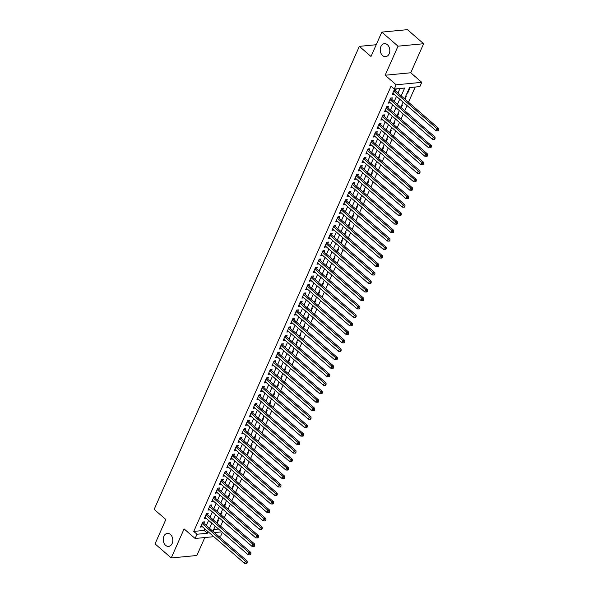 <?xml version="1.0" encoding="UTF-8"?>
<svg xmlns="http://www.w3.org/2000/svg" width="593" height="593" viewBox="0 0 593 593"><rect width="100%" height="100%" fill="white"/><g stroke="black" fill="none" stroke-linecap="round" stroke-linejoin="round"><path stroke-width="0.89" d="M170.421 534.463A6.53 4.774 84.5 0 1 172.719 541.55A6.53 4.774 84.5 0 1 168.642 546.39A6.53 4.774 84.5 0 1 165.61 545.315A6.53 4.774 84.5 0 1 163.32 538.229A6.53 4.774 84.5 0 1 167.389 533.389A6.53 4.774 84.5 0 1 170.421 534.463M387.437 44.749A6.53 4.774 84.5 0 1 389.727 51.836A6.53 4.774 84.5 0 1 385.658 56.669A6.53 4.774 84.5 0 1 382.626 55.601A6.53 4.774 84.5 0 1 380.328 48.515A6.53 4.774 84.5 0 1 384.405 43.674A6.53 4.774 84.5 0 1 387.437 44.749M222.36 532.351L220.737 536.013L218.602 536.22M376.221 44.734L359.351 46.358L154.173 509.365L165.84 519.498L155.032 543.877L171.229 557.954L196.854 555.493L204.8 537.547M359.351 46.358L371.01 56.491L381.818 32.111L407.435 29.65L423.632 43.726L398.014 46.187L385.146 75.229L396.154 84.799L421.779 82.338L419.896 86.578L409.511 87.579L404.545 98.786M385.146 75.229L410.764 72.769L423.632 43.726M410.764 72.769L421.779 82.338M220.596 526.206L222.879 521.054M224.354 517.726L226.637 512.574M228.112 509.246L230.395 504.094M231.87 500.766L234.153 495.615M235.629 492.286L237.912 487.135M239.387 483.806L241.67 478.655M243.145 475.327L245.428 470.175M246.903 466.847L249.186 461.695M250.654 458.367L252.944 453.215M254.412 449.887L256.702 444.735M258.17 441.407L260.453 436.255M261.928 432.927L264.211 427.775M265.686 424.447L267.969 419.295M269.444 415.967L271.727 410.816M273.203 407.487L275.486 402.336M276.961 399.007L279.244 393.856M280.719 390.528L283.002 385.376M284.477 382.048L286.76 376.896M288.235 373.568L290.518 368.416M291.993 365.088L294.276 359.936M295.751 356.608L298.034 351.456M299.509 348.128L301.793 342.976M303.268 339.648L305.551 334.496M307.026 331.168L309.309 326.017M310.784 322.688L313.067 317.537M314.542 314.208L316.825 309.057M318.3 305.729L320.583 300.577M322.058 297.249L324.341 292.097M325.816 288.769L328.099 283.617M329.575 280.289L331.858 275.137M333.325 271.809L335.616 266.657M337.083 263.329L339.374 258.177M340.842 254.849L343.125 249.697M344.6 246.369L346.883 241.218M348.358 237.889L350.641 232.738M352.116 229.409L354.399 224.258M355.874 220.93L358.157 215.778M359.632 212.45L361.915 207.298M363.39 203.97L365.673 198.818M367.149 195.49L369.432 190.338M370.907 187.01L373.19 181.858M374.665 178.53L376.948 173.378M378.423 170.05L380.706 164.898M382.181 161.57L384.464 156.419M385.939 153.09L388.222 147.939M389.697 144.61L391.98 139.459M393.455 136.131L395.739 130.979M397.214 127.651L399.497 122.499M400.972 119.171L403.255 114.019M404.73 110.691L407.013 105.539M408.488 102.211L415.211 87.03M381.818 32.111L398.014 46.187M203.792 523.352L204.452 521.87L202.717 522.04L200.464 527.125L202.317 526.68M207.55 514.872L208.21 513.39L206.475 513.56L204.222 518.645L206.075 518.2M211.308 506.392L211.968 504.91L210.233 505.08L207.98 510.165L209.833 509.721M215.066 497.912L215.726 496.43L213.991 496.6L211.738 501.685L213.591 501.241M218.824 489.433L219.484 487.95L217.75 488.121L215.496 493.206L217.349 492.761M222.583 480.953L223.242 479.47L221.508 479.641L219.254 484.726L221.107 484.281M226.341 472.473L227 470.99L225.266 471.161L223.012 476.246L224.866 475.801M230.099 463.993L230.759 462.51L229.024 462.681L226.771 467.766L228.624 467.321M233.857 455.513L234.517 454.03L232.782 454.201L230.529 459.286L232.382 458.841M237.615 447.033L238.275 445.551L236.54 445.721L234.287 450.806L236.14 450.361M241.373 438.553L242.026 437.071L240.298 437.234L238.045 442.326L239.898 441.881M245.131 430.073L245.784 428.591L244.057 428.754L241.803 433.846L243.656 433.401M248.89 421.593L249.542 420.111L247.815 420.274L245.561 425.366L247.414 424.922M252.648 413.113L253.3 411.631L251.573 411.794L249.319 416.886L251.173 416.442M256.406 404.634L257.058 403.151L255.331 403.314L253.078 408.407L254.931 407.962M260.164 396.154L260.816 394.671L259.089 394.834L256.836 399.927L258.689 399.482M263.915 387.674L264.574 386.191L262.847 386.354L260.586 391.447L262.447 391.002M267.673 379.194L268.332 377.711L266.605 377.874L264.345 382.967L266.205 382.522M271.431 370.714L272.091 369.231L270.364 369.395L268.103 374.487L269.963 374.042M275.189 362.234L275.849 360.752L274.122 360.915L271.861 366.007L273.714 365.562M278.947 353.754L279.607 352.272L277.872 352.435L275.619 357.527L277.472 357.082M282.705 345.274L283.365 343.792L281.631 343.955L279.377 349.047L281.23 348.602M286.463 336.794L287.123 335.312L285.389 335.475L283.135 340.567L284.988 340.123M290.222 328.314L290.881 326.832L289.147 326.995L286.893 332.087L288.747 331.643M293.98 319.835L294.639 318.352L292.905 318.515L290.652 323.608L292.505 323.163M297.738 311.355L298.398 309.872L296.663 310.035L294.41 315.128L296.263 314.683M301.496 302.875L302.156 301.392L300.421 301.555L298.168 306.648L300.021 306.203M305.254 294.395L305.914 292.912L304.179 293.075L301.926 298.168L303.779 297.723M309.012 285.915L309.672 284.432L307.937 284.596L305.684 289.688L307.537 289.243M312.77 277.435L313.43 275.953L311.696 276.116L309.442 281.208L311.295 280.763M316.529 268.955L317.188 267.473L315.454 267.636L313.2 272.728L315.053 272.283M320.287 260.475L320.946 258.993L319.212 259.156L316.959 264.248L318.812 263.803M324.045 251.995L324.697 250.513L322.97 250.676L320.717 255.768L322.57 255.324M327.803 243.515L328.455 242.033L326.728 242.196L324.475 247.288L326.328 246.844M331.561 235.036L332.213 233.553L330.486 233.716L328.233 238.809L330.086 238.364M335.319 226.556L335.972 225.073L334.244 225.236L331.991 230.329L333.844 229.884M339.077 218.076L339.73 216.593L338.003 216.756L335.749 221.849L337.602 221.404M342.836 209.596L343.488 208.113L341.761 208.276L339.507 213.369L341.36 212.924M346.586 201.116L347.246 199.633L345.519 199.797L343.258 204.889L345.119 204.444M350.344 192.636L351.004 191.154L349.277 191.317L347.016 196.409L348.877 195.964M354.103 184.156L354.762 182.674L353.035 182.837L350.774 187.929L352.635 187.484M357.861 175.676L358.52 174.194L356.786 174.357L354.532 179.449L356.386 179.004M361.619 167.196L362.279 165.714L360.544 165.877L358.291 170.969L360.144 170.525M365.377 158.716L366.037 157.234L364.302 157.397L362.049 162.489L363.902 162.045M369.135 150.237L369.795 148.754L368.06 148.917L365.807 154.01L367.66 153.565M372.893 141.757L373.553 140.274L371.818 140.437L369.565 145.53L371.418 145.085M376.651 133.277L377.311 131.794L375.577 131.957L373.323 137.05L375.176 136.605M380.41 124.797L381.069 123.314L379.335 123.477L377.081 128.57L378.934 128.125M384.168 116.317L384.827 114.834L383.093 114.998L380.839 120.09L382.693 119.645M387.926 107.837L388.585 106.355L386.851 106.518L384.598 111.61L386.451 111.165M391.684 99.357L392.344 97.875L390.609 98.038L388.356 103.13L390.209 102.685M407.221 92.745L407.695 93.153L409.948 88.06L409.266 88.127M405.012 99.194L406.19 96.54L405.508 96.607M401.253 107.674L402.432 105.02L401.75 105.087M397.495 116.154L398.674 113.5L397.992 113.567M393.745 124.634L394.916 121.98L394.234 122.047M389.986 133.114L391.158 130.46L390.476 130.527M386.228 141.594L387.399 138.94L386.718 139.007M382.47 150.073L383.641 147.42L382.967 147.487M378.712 158.553L379.883 155.9L379.209 155.966M374.954 167.033L376.125 164.38L375.451 164.446M371.196 175.513L372.367 172.859L371.692 172.926M367.438 183.993L368.609 181.339L367.934 181.406M363.679 192.473L364.858 189.819L364.176 189.886M359.921 200.953L361.1 198.299L360.418 198.366M356.163 209.433L357.342 206.779L356.66 206.846M352.405 217.913L353.584 215.259L352.902 215.326M348.647 226.393L349.826 223.739L349.144 223.806M344.889 234.872L346.067 232.219L345.385 232.286M341.131 243.352L342.309 240.699L341.627 240.765M337.373 251.832L338.551 249.179L337.869 249.245M333.614 260.312L334.793 257.659L334.111 257.725M329.856 268.792L331.035 266.138L330.353 266.205M326.098 277.272L327.277 274.618L326.595 274.685M322.34 285.752L323.519 283.098L322.837 283.165M318.582 294.232L319.76 291.578L319.078 291.645M314.824 302.712L316.002 300.058L315.32 300.125M311.073 311.192L312.244 308.538L311.562 308.605M307.315 319.671L308.486 317.018L307.804 317.085M303.557 328.151L304.728 325.498L304.046 325.564M299.799 336.631L300.97 333.978L300.295 334.044M296.04 345.111L297.212 342.457L296.537 342.524M292.282 353.591L293.453 350.937L292.779 351.004M288.524 362.071L289.695 359.417L289.021 359.484M284.766 370.551L285.937 367.897L285.263 367.964M281.008 379.031L282.186 376.377L281.505 376.444M277.25 387.511L278.428 384.857L277.746 384.924M273.492 395.991L274.67 393.337L273.988 393.404M269.733 404.47L270.912 401.817L270.23 401.884M265.975 412.95L267.154 410.297L266.472 410.363M262.217 421.438L263.396 418.777L262.714 418.843M258.459 429.918L259.638 427.264L258.956 427.323M254.701 438.397L255.879 435.744L255.198 435.803M250.943 446.877L252.121 444.224L251.439 444.283M247.185 455.357L248.363 452.704L247.681 452.763M243.426 463.837L244.605 461.184L243.923 461.243M239.668 472.317L240.847 469.663L240.165 469.723M235.91 480.797L237.089 478.143L236.407 478.203M232.152 489.277L233.331 486.623L232.649 486.683M228.401 497.757L229.573 495.103L228.891 495.162M224.643 506.237L225.814 503.583L225.132 503.642M220.885 514.717L222.056 512.063L221.374 512.122M213.673 529.512L218.55 529.038M407.013 93.212L407.695 93.153M217.624 520.602L218.298 520.543L217.127 523.196M401.194 95.873L404.663 88.046L394.278 89.039L391.039 86.23L193.755 531.424L204.14 530.424L204.83 528.867M206.305 525.539L208.588 520.387M210.063 517.059L212.346 511.907M213.821 508.579L216.104 503.427M217.579 500.099L219.862 494.947M221.337 491.619L223.62 486.468M225.095 483.139L227.378 477.988M228.854 474.659L231.137 469.508M232.612 466.18L234.895 461.028M236.37 457.7L238.653 452.548M240.128 449.22L242.411 444.068M243.886 440.74L246.169 435.588M247.644 432.26L249.927 427.108M251.402 423.78L253.685 418.628M255.16 415.3L257.444 410.148M258.919 406.82L261.202 401.669M262.677 398.34L264.96 393.189M266.435 389.86L268.718 384.709M270.186 381.381L272.476 376.229M273.944 372.901L276.234 367.749M277.702 364.421L279.985 359.269M281.46 355.941L283.743 350.789M285.218 347.461L287.501 342.309M288.976 338.981L291.259 333.822M292.734 330.501L295.017 325.342M296.493 322.021L298.776 316.862M300.251 313.541L302.534 308.382M304.009 305.061L306.292 299.902M307.767 296.582L310.05 291.422M311.525 288.102L313.808 282.943M315.283 279.622L317.566 274.463M319.041 271.142L321.324 265.983M322.8 262.662L325.083 257.503M326.558 254.182L328.841 249.023M330.316 245.702L332.599 240.543M334.074 237.222L336.357 232.063M337.832 228.742L340.115 223.583M341.59 220.262L343.873 215.103M345.348 211.783L347.631 206.623M349.099 203.303L351.39 198.144M352.857 194.823L355.148 189.664M356.615 186.343L358.906 181.184M360.374 177.863L362.657 172.704M364.132 169.383L366.415 164.224M367.89 160.903L370.173 155.744M371.648 152.423L373.931 147.264M375.406 143.943L377.689 138.784M379.164 135.463L381.447 130.304M382.922 126.984L385.205 121.824M386.68 118.504L388.964 113.345M390.439 110.024L392.722 104.865M394.197 101.544L396.48 96.385M397.955 93.064L399.978 88.49M395.442 90.877L396.102 89.395L394.367 89.558L392.114 94.65L393.967 94.205M213.828 536.68L195.112 538.481L184.097 528.904L171.229 557.954M195.112 538.481L196.995 534.241L207.38 533.24L208.069 531.676M193.755 531.424L196.995 534.241M394.278 89.039L396.154 84.799M214.392 532.566L221.789 531.854M403.07 102.115L400.786 107.266M399.311 110.594L397.028 115.746M395.553 119.074L393.27 124.226M391.795 127.554L389.512 132.706M388.037 136.034L385.754 141.186M384.279 144.514L381.996 149.666M380.521 152.994L378.238 158.146M376.763 161.474L374.479 166.626M373.004 169.954L370.721 175.105M369.246 178.434L366.963 183.585M365.496 186.914L363.205 192.065M361.737 195.394L359.447 200.545M357.979 203.873L355.696 209.025M354.221 212.353L351.938 217.505M350.463 220.833L348.18 225.985M346.705 229.313L344.422 234.465M342.947 237.793L340.664 242.945M339.189 246.273L336.906 251.425M335.43 254.753L333.147 259.904M331.672 263.233L329.389 268.384M327.914 271.713L325.631 276.864M324.156 280.192L321.873 285.344M320.398 288.672L318.115 293.824M316.64 297.152L314.357 302.304M312.882 305.632L310.599 310.784M309.123 314.112L306.84 319.264M305.365 322.592L303.082 327.744M301.607 331.072L299.324 336.224M297.849 339.552L295.566 344.703M294.091 348.032L291.808 353.183M290.333 356.512L288.05 361.663M286.582 364.991L284.292 370.143M282.824 373.471L280.533 378.623M279.066 381.951L276.775 387.103M275.308 390.431L273.025 395.583M271.55 398.911L269.266 404.063M267.791 407.391L265.508 412.543M264.033 415.871L261.75 421.023M260.275 424.351L257.992 429.502M256.517 432.831L254.234 437.982M252.759 441.311L250.476 446.462M249.001 449.79L246.718 454.942M245.243 458.27L242.96 463.422M241.484 466.75L239.201 471.902M237.726 475.23L235.443 480.382M233.968 483.71L231.685 488.862M230.21 492.19L227.927 497.342M226.452 500.67L224.169 505.822M222.694 509.15L220.411 514.301M218.936 517.63L216.653 522.781M215.177 526.11L212.894 531.261M209.544 528.356L211.827 523.196M213.302 519.876L215.585 514.717M217.06 511.396L219.343 506.237M220.818 502.916L223.101 497.757M224.577 494.436L226.86 489.277M228.335 485.956L230.618 480.797M232.093 477.476L234.376 472.317M235.851 468.996L238.134 463.837M239.609 460.516L241.892 455.357M243.367 452.036L245.65 446.877M247.125 443.557L249.408 438.397M250.883 435.077L253.167 429.918M254.642 426.597L256.925 421.438M258.4 418.117L260.683 412.958M262.158 409.637L264.441 404.478M265.916 401.157L268.199 395.998M269.674 392.677L271.957 387.518M273.425 384.197L275.715 379.038M277.183 375.717L279.473 370.558M280.941 367.237L283.224 362.078M284.699 358.758L286.982 353.598M288.457 350.278L290.74 345.119M292.216 341.798L294.499 336.639M295.974 333.318L298.257 328.159M299.732 324.838L302.015 319.679M303.49 316.358L305.773 311.199M307.248 307.871L309.531 302.719M311.006 299.391L313.289 294.239M314.764 290.911L317.047 285.759M318.523 282.431L320.806 277.279M322.281 273.951L324.564 268.799M326.039 265.471L328.322 260.32M329.797 256.991L332.08 251.84M333.555 248.511L335.838 243.36M337.313 240.032L339.596 234.88M341.071 231.552L343.354 226.4M344.829 223.072L347.113 217.92M348.588 214.592L350.871 209.44M352.346 206.112L354.629 200.96M356.096 197.632L358.387 192.48M359.855 189.152L362.145 184M363.613 180.672L365.896 175.521M367.371 172.192L369.654 167.041M371.129 163.712L373.412 158.561M374.887 155.233L377.17 150.081M378.645 146.753L380.928 141.601M382.403 138.273L384.687 133.121M386.162 129.793L388.445 124.641M389.92 121.313L392.203 116.161M393.678 112.833L395.961 107.681M397.436 104.353L399.719 99.201M204.14 530.424L207.38 533.24M392.648 93.442L393.841 94.48M388.889 101.922L390.083 102.96M385.131 110.402L386.332 111.44M381.373 118.882L382.574 119.919M377.615 127.362L378.816 128.399M373.857 135.841L375.058 136.879M370.099 144.321L371.3 145.359M366.341 152.801L367.541 153.839M362.582 161.281L363.783 162.319M358.824 169.761L360.025 170.799M355.066 178.241L356.267 179.279M351.308 186.721L352.509 187.759M347.557 195.201L348.751 196.239M343.799 203.681L344.993 204.718M340.041 212.161L341.234 213.198M336.283 220.64L337.476 221.678M332.525 229.12L333.718 230.158M328.767 237.6L329.96 238.638M325.008 246.08L326.202 247.118M321.25 254.56L322.444 255.598M317.492 263.04L318.686 264.078M313.734 271.52L314.927 272.558M309.976 280L311.169 281.038M306.218 288.48L307.411 289.517M302.46 296.96L303.66 297.997M298.702 305.439L299.902 306.477M294.943 313.919L296.144 314.957M291.185 322.399L292.386 323.437M287.427 330.879L288.628 331.917M283.669 339.359L284.87 340.397M279.911 347.839L281.112 348.877M276.153 356.319L277.354 357.357M272.395 364.799L273.595 365.837M268.636 373.279L269.837 374.316M264.886 381.759L266.079 382.796M261.128 390.238L262.321 391.276M257.369 398.718L258.563 399.756M253.611 407.198L254.805 408.236M249.853 415.678L251.047 416.716M246.095 424.158L247.288 425.196M242.337 432.638L243.53 433.676M238.579 441.118L239.772 442.156M234.821 449.598L236.014 450.636M231.062 458.078L232.256 459.115M227.304 466.558L228.498 467.595M223.546 475.037L224.74 476.075M219.788 483.517L220.989 484.555M216.03 491.997L217.231 493.035M212.272 500.477L213.473 501.522M208.514 508.957L209.714 510.002M204.755 517.437L205.956 518.482M200.997 525.917L202.198 526.962M393.708 91.04L437.056 128.703L436.114 130.823L392.774 93.16M394.382 89.558L394.708 90.158A1.023 0.749 -95.5 0 0 394.923 90.425L438.783 128.54L437.056 128.703L438.131 130.023L437.76 130.875L438.449 130.808L438.827 129.956L438.131 130.023M438.827 129.956L438.783 128.54M436.114 130.823L437.76 130.875M389.949 99.52L433.298 137.183L432.356 139.303L389.015 101.64M390.624 98.038L390.95 98.638A1.023 0.749 -95.5 0 0 391.165 98.905L435.025 137.02L433.298 137.183L434.373 138.503L434.002 139.355L434.691 139.288L435.069 138.436L434.373 138.503M435.069 138.436L435.025 137.02M432.356 139.303L434.002 139.355M386.191 108L429.54 145.663L428.598 147.783L385.257 110.12M386.866 106.518L387.192 107.118A1.023 0.749 -95.5 0 0 387.407 107.385L431.267 145.5L429.54 145.663L430.614 146.982L430.244 147.835L430.933 147.768L431.311 146.916L430.614 146.982M431.311 146.916L431.267 145.5M428.598 147.783L430.244 147.835M382.433 116.48L425.781 154.143L424.84 156.263L381.499 118.6M383.108 114.998L383.434 115.598A1.023 0.749 -95.5 0 0 383.649 115.865L427.509 153.98L425.781 154.143L426.856 155.462L426.486 156.315L427.175 156.248L427.553 155.396L426.856 155.462M427.553 155.396L427.509 153.98M424.84 156.263L426.486 156.315M378.682 124.96L422.023 162.623L421.082 164.75L377.741 127.08M379.35 123.477L379.676 124.078A1.023 0.749 -95.5 0 0 379.891 124.345L423.75 162.46L422.023 162.623L423.098 163.942L422.727 164.795L423.417 164.728L423.795 163.876L423.098 163.942M423.795 163.876L423.75 162.46M421.082 164.75L422.727 164.795M374.924 133.44L418.265 171.11L417.324 173.23L373.983 135.56M375.591 131.957L375.918 132.558A1.023 0.749 -95.5 0 0 376.132 132.825L419.992 170.94L418.265 171.11L419.34 172.422L418.969 173.275L419.659 173.208L420.037 172.355L419.34 172.422M420.037 172.355L419.992 170.94M417.324 173.23L418.969 173.275M371.166 141.92L414.507 179.59L413.566 181.71L370.225 144.04M371.833 140.437L372.159 141.038A1.023 0.749 -95.5 0 0 372.374 141.304L416.234 179.42L414.507 179.59L415.589 180.902L415.211 181.754L415.901 181.688L416.279 180.835L415.589 180.902M416.279 180.835L416.234 179.42M413.566 181.71L415.211 181.754M367.408 150.4L410.749 188.07L409.807 190.19L366.467 152.52M368.075 148.917L368.401 149.518A1.023 0.749 -95.5 0 0 368.616 149.784L412.476 187.899L410.749 188.07L411.831 189.382L411.453 190.234L412.142 190.168L412.52 189.315L411.831 189.382M412.52 189.315L412.476 187.899M409.807 190.19L411.453 190.234M363.65 158.88L406.991 196.55L406.049 198.67L362.708 160.999M364.317 157.397L364.643 157.997A1.023 0.749 -95.5 0 0 364.858 158.264L408.718 196.379L406.991 196.55L408.073 197.862L407.695 198.714L408.384 198.648L408.762 197.795L408.073 197.862M408.762 197.795L408.718 196.379M406.049 198.67L407.695 198.714M359.892 167.359L403.233 205.03L402.291 207.15L358.95 169.479M360.559 165.877L360.885 166.477A1.023 0.749 -95.5 0 0 361.1 166.744L404.967 204.859L403.233 205.03L404.315 206.342L403.937 207.194L404.626 207.127L405.004 206.275L404.315 206.342M405.004 206.275L404.967 204.859M402.291 207.15L403.937 207.194M356.134 175.847L399.474 213.51L398.533 215.63L355.192 177.967M356.801 174.357L357.127 174.957A1.023 0.749 -95.5 0 0 357.342 175.224L401.209 213.339L399.474 213.51L400.557 214.822L400.179 215.674L400.868 215.607L401.246 214.755L400.557 214.822M401.246 214.755L401.209 213.339M398.533 215.63L400.179 215.674M352.375 184.327L395.716 221.99L394.775 224.11L351.434 186.447M353.043 182.837L353.369 183.437A1.023 0.749 -95.5 0 0 353.584 183.704L397.451 221.819L395.716 221.99L396.799 223.302L396.42 224.154L397.11 224.087L397.488 223.235L396.799 223.302M397.488 223.235L397.451 221.819M394.775 224.11L396.42 224.154M348.617 192.807L391.958 230.469L391.017 232.589L347.676 194.927M349.284 191.317L349.618 191.917A1.023 0.749 -95.5 0 0 349.833 192.184L393.693 230.299L391.958 230.469L393.04 231.781L392.662 232.634L393.359 232.567L393.73 231.715L393.04 231.781M393.73 231.715L393.693 230.299M391.017 232.589L392.662 232.634M344.859 201.286L388.2 238.949L387.259 241.069L343.918 203.406M345.526 199.797L345.86 200.397A1.023 0.749 -95.5 0 0 346.075 200.664L389.935 238.779L388.2 238.949L389.282 240.261L388.904 241.114L389.601 241.047L389.972 240.195L389.282 240.261M389.972 240.195L389.935 238.779M387.259 241.069L388.904 241.114M341.101 209.766L384.442 247.429L383.501 249.549L340.16 211.886M341.768 208.276L342.102 208.877A1.023 0.749 -95.5 0 0 342.317 209.144L386.176 247.259L384.442 247.429L385.524 248.741L385.146 249.594L385.843 249.527L386.213 248.675L385.524 248.741M386.213 248.675L386.176 247.259M383.501 249.549L385.146 249.594M337.343 218.246L380.684 255.909L379.75 258.029L336.401 220.366M338.01 216.756L338.344 217.357A1.023 0.749 -95.5 0 0 338.559 217.624L382.418 255.739L380.684 255.909L381.766 257.221L381.388 258.074L382.085 258.007L382.455 257.154L381.766 257.221M382.455 257.154L382.418 255.739M379.75 258.029L381.388 258.074M333.585 226.726L376.926 264.389L375.992 266.509L332.643 228.846M334.252 225.236L334.585 225.837A1.023 0.749 -95.5 0 0 334.8 226.103L378.66 264.219L376.926 264.389L378.008 265.701L377.63 266.553L378.327 266.487L378.697 265.634L378.008 265.701M378.697 265.634L378.66 264.219M375.992 266.509L377.63 266.553M329.827 235.206L373.167 272.869L372.234 274.989L328.885 237.326M330.501 233.716L330.827 234.317A1.023 0.749 -95.5 0 0 331.042 234.583L374.902 272.698L373.167 272.869L374.25 274.181L373.872 275.033L374.568 274.967L374.939 274.114L374.25 274.181M374.939 274.114L374.902 272.698M372.234 274.989L373.872 275.033M326.068 243.686L369.409 281.349L368.475 283.469L325.127 245.806M326.743 242.196L327.069 242.796A1.023 0.749 -95.5 0 0 327.284 243.063L371.144 281.178L369.409 281.349L370.492 282.661L370.114 283.513L370.81 283.447L371.181 282.594L370.492 282.661M371.181 282.594L371.144 281.178M368.475 283.469L370.114 283.513M322.31 252.166L365.651 289.829L364.717 291.949L321.369 254.286M322.985 250.676L323.311 251.276A1.023 0.749 -95.5 0 0 323.526 251.543L367.386 289.658L365.651 289.829L366.733 291.141L366.355 291.993L367.052 291.926L367.43 291.074L366.733 291.141M367.43 291.074L367.386 289.658M364.717 291.949L366.355 291.993M318.552 260.646L361.893 298.309L360.959 300.429L317.618 262.766M319.227 259.156L319.553 259.756A1.023 0.749 -95.5 0 0 319.768 260.023L363.628 298.138L361.893 298.309L362.975 299.621L362.597 300.473L363.294 300.406L363.672 299.554L362.975 299.621M363.672 299.554L363.628 298.138M360.959 300.429L362.597 300.473M314.794 269.126L358.142 306.789L357.201 308.909L313.86 271.246M315.469 267.636L315.795 268.236A1.023 0.749 -95.5 0 0 316.01 268.503L359.869 306.618L358.142 306.789L359.217 308.101L358.847 308.953L359.536 308.886L359.914 308.034L359.217 308.101M359.914 308.034L359.869 306.618M357.201 308.909L358.847 308.953M311.036 277.606L354.384 315.268L353.443 317.388L310.102 279.726M311.71 276.116L312.037 276.716A1.023 0.749 -95.5 0 0 312.252 276.983L356.111 315.098L354.384 315.268L355.459 316.58L355.088 317.433L355.778 317.366L356.156 316.514L355.459 316.58M356.156 316.514L356.111 315.098M353.443 317.388L355.088 317.433M307.278 286.085L350.626 323.748L349.685 325.868L306.344 288.205M307.952 284.596L308.278 285.196A1.023 0.749 -95.5 0 0 308.493 285.463L352.353 323.578L350.626 323.748L351.701 325.06L351.33 325.913L352.02 325.846L352.398 324.994L351.701 325.06M352.398 324.994L352.353 323.578M349.685 325.868L351.33 325.913M303.52 294.565L346.868 332.228L345.927 334.348L302.586 296.685M304.194 293.075L304.52 293.676A1.023 0.749 -95.5 0 0 304.735 293.943L348.595 332.058L346.868 332.228L347.943 333.54L347.572 334.393L348.261 334.326L348.64 333.474L347.943 333.54M348.64 333.474L348.595 332.058M345.927 334.348L347.572 334.393M299.761 303.045L343.11 340.708L342.168 342.828L298.828 305.165M300.436 301.555L300.762 302.156A1.023 0.749 -95.5 0 0 300.977 302.423L344.837 340.538L343.11 340.708L344.185 342.02L343.814 342.873L344.503 342.806L344.881 341.953L344.185 342.02M344.881 341.953L344.837 340.538M342.168 342.828L343.814 342.873M296.011 311.525L339.352 349.188L338.41 351.308L295.069 313.645M296.678 310.035L297.004 310.636A1.023 0.749 -95.5 0 0 297.219 310.902L341.079 349.018L339.352 349.188L340.426 350.5L340.056 351.352L340.745 351.286L341.123 350.433L340.426 350.5M341.123 350.433L341.079 349.018M338.41 351.308L340.056 351.352M292.253 320.005L335.594 357.668L334.652 359.788L291.311 322.125M292.92 318.515L293.246 319.116A1.023 0.749 -95.5 0 0 293.461 319.382L337.321 357.497L335.594 357.668L336.668 358.98L336.298 359.832L336.987 359.766L337.365 358.913L336.668 358.98M337.365 358.913L337.321 357.497M334.652 359.788L336.298 359.832M288.494 328.485L331.835 366.148L330.894 368.268L287.553 330.605M289.162 326.995L289.488 327.595A1.023 0.749 -95.5 0 0 289.703 327.862L333.562 365.977L331.835 366.148L332.918 367.46L332.54 368.312L333.229 368.246L333.607 367.393L332.918 367.46M333.607 367.393L333.562 365.977M330.894 368.268L332.54 368.312M284.736 336.965L328.077 374.628L327.136 376.748L283.795 339.085M285.403 335.475L285.73 336.075A1.023 0.749 -95.5 0 0 285.945 336.342L329.804 374.457L328.077 374.628L329.159 375.94L328.781 376.792L329.471 376.725L329.849 375.873L329.159 375.94M329.849 375.873L329.804 374.457M327.136 376.748L328.781 376.792M280.978 345.445L324.319 383.108L323.378 385.228L280.037 347.565M281.645 343.955L281.971 344.555A1.023 0.749 -95.5 0 0 282.186 344.822L326.054 382.937L324.319 383.108L325.401 384.42L325.023 385.272L325.713 385.205L326.091 384.353L325.401 384.42M326.091 384.353L326.054 382.937M323.378 385.228L325.023 385.272M277.22 353.925L320.561 391.588L319.62 393.708L276.279 356.045M277.887 352.435L278.213 353.035A1.023 0.749 -95.5 0 0 278.428 353.302L322.296 391.417L320.561 391.588L321.643 392.9L321.265 393.752L321.955 393.685L322.333 392.833L321.643 392.9M322.333 392.833L322.296 391.417M319.62 393.708L321.265 393.752M273.462 362.405L316.803 400.067L315.861 402.187L272.521 364.525M274.129 360.915L274.455 361.515A1.023 0.749 -95.5 0 0 274.67 361.782L318.537 399.897L316.803 400.067L317.885 401.379L317.507 402.232L318.196 402.165L318.574 401.32L317.885 401.379M318.574 401.32L318.537 399.897M315.861 402.187L317.507 402.232M269.704 370.884L313.045 408.547L312.103 410.667L268.762 373.004M270.371 369.395L270.704 369.995A1.023 0.749 -95.5 0 0 270.912 370.262L314.779 408.377L313.045 408.547L314.127 409.859L313.749 410.712L314.438 410.645L314.816 409.8L314.127 409.859M314.816 409.8L314.779 408.377M312.103 410.667L313.749 410.712M265.946 379.364L309.287 417.027L308.345 419.147L265.004 381.484M266.613 377.874L266.946 378.475A1.023 0.749 -95.5 0 0 267.161 378.742L311.021 416.857L309.287 417.027L310.369 418.339L309.991 419.192L310.688 419.125L311.058 418.28L310.369 418.339M311.058 418.28L311.021 416.857M308.345 419.147L309.991 419.192M262.188 387.844L305.528 425.507L304.587 427.627L261.246 389.964M262.855 386.354L263.188 386.955A1.023 0.749 -95.5 0 0 263.403 387.222L307.263 425.337L305.528 425.507L306.611 426.819L306.233 427.672L306.929 427.605L307.3 426.76L306.611 426.819M307.3 426.76L307.263 425.337M304.587 427.627L306.233 427.672M258.429 396.324L301.77 433.987L300.829 436.107L257.488 398.444M259.097 394.834L259.43 395.435A1.023 0.749 -95.5 0 0 259.645 395.701L303.505 433.817L301.77 433.987L302.853 435.306L302.474 436.151L303.171 436.085L303.542 435.24L302.853 435.306M303.542 435.24L303.505 433.817M300.829 436.107L302.474 436.151M254.671 404.804L298.012 442.467L297.078 444.587L253.73 406.924M255.338 403.314L255.672 403.915A1.023 0.749 -95.5 0 0 255.887 404.181L299.747 442.296L298.012 442.467L299.094 443.786L298.716 444.631L299.413 444.565L299.784 443.72L299.094 443.786M299.784 443.72L299.747 442.296M297.078 444.587L298.716 444.631M250.913 413.284L294.254 450.947L293.32 453.067L249.972 415.404M251.58 411.794L251.914 412.394A1.023 0.749 -95.5 0 0 252.129 412.661L295.989 450.776L294.254 450.947L295.336 452.266L294.958 453.111L295.655 453.045L296.026 452.2L295.336 452.266M296.026 452.2L295.989 450.776M293.32 453.067L294.958 453.111M247.155 421.764L290.496 459.427L289.562 461.547L246.214 423.884M247.83 420.274L248.156 420.874A1.023 0.749 -95.5 0 0 248.371 421.141L292.23 459.256L290.496 459.427L291.578 460.746L291.2 461.591L291.897 461.524L292.267 460.679L291.578 460.746M292.267 460.679L292.23 459.256M289.562 461.547L291.2 461.591M243.397 430.244L286.738 467.907L285.804 470.027L242.455 432.364M244.071 428.754L244.398 429.354A1.023 0.749 -95.5 0 0 244.612 429.621L288.472 467.736L286.738 467.907L287.82 469.226L287.442 470.071L288.139 470.004L288.517 469.159L287.82 469.226M288.517 469.159L288.472 467.736M285.804 470.027L287.442 470.071M239.639 438.724L282.98 476.387L282.046 478.507L238.697 440.844M240.313 437.234L240.639 437.834A1.023 0.749 -95.5 0 0 240.854 438.101L284.714 476.216L282.98 476.387L284.062 477.706L283.684 478.551L284.381 478.484L284.759 477.639L284.062 477.706M284.759 477.639L284.714 476.216M282.046 478.507L283.684 478.551M235.881 447.204L279.229 484.866L278.287 486.986L234.947 449.324M236.555 445.714L236.881 446.314A1.023 0.749 -95.5 0 0 237.096 446.588L280.956 484.696L279.229 484.866L280.304 486.186L279.926 487.031L280.622 486.964L281 486.119L280.304 486.186M281 486.119L280.956 484.696M278.287 486.986L279.926 487.031M232.122 455.683L275.471 493.346L274.529 495.466L231.188 457.803M232.797 454.194L233.123 454.794A1.023 0.749 -95.5 0 0 233.338 455.068L277.198 493.176L275.471 493.346L276.546 494.666L276.175 495.511L276.864 495.444L277.242 494.599L276.546 494.666M277.242 494.599L277.198 493.176M274.529 495.466L276.175 495.511M228.364 464.163L271.713 501.826L270.771 503.946L227.43 466.283M229.039 462.673L229.365 463.274A1.023 0.749 -95.5 0 0 229.58 463.548L273.44 501.656L271.713 501.826L272.787 503.146L272.417 503.991L273.106 503.924L273.484 503.079L272.787 503.146M273.484 503.079L273.44 501.656M270.771 503.946L272.417 503.991M224.606 472.643L267.954 510.306L267.013 512.426L223.672 474.763M225.281 471.153L225.607 471.754A1.023 0.749 -95.5 0 0 225.822 472.028L269.682 510.136L267.954 510.306L269.029 511.626L268.659 512.471L269.348 512.404L269.726 511.559L269.029 511.626M269.726 511.559L269.682 510.136M267.013 512.426L268.659 512.471M220.848 481.123L264.196 518.786L263.255 520.906L219.914 483.243M221.523 479.633L221.849 480.234A1.023 0.749 -95.5 0 0 222.064 480.508L265.923 518.616L264.196 518.786L265.271 520.105L264.901 520.95L265.59 520.884L265.968 520.039L265.271 520.105M265.968 520.039L265.923 518.616M263.255 520.906L264.901 520.95M217.09 489.603L260.438 527.266L259.497 529.386L216.156 491.723M217.764 488.113L218.091 488.714A1.023 0.749 -95.5 0 0 218.306 488.988L262.165 527.095L260.438 527.266L261.513 528.585L261.142 529.43L261.832 529.364L262.21 528.519L261.513 528.585M262.21 528.519L262.165 527.095M259.497 529.386L261.142 529.43M213.339 498.083L256.68 535.746L255.739 537.866L212.398 500.203M214.006 496.593L214.332 497.193A1.023 0.749 -95.5 0 0 214.547 497.468L258.407 535.575L256.68 535.746L257.755 537.065L257.384 537.91L258.074 537.844L258.452 536.999L257.755 537.065M258.452 536.999L258.407 535.575M255.739 537.866L257.384 537.91M209.581 506.563L252.922 544.226L251.981 546.346L208.64 508.683M210.248 505.073L210.574 505.673A1.023 0.749 -95.5 0 0 210.789 505.948L254.649 544.055L252.922 544.226L254.004 545.545L253.626 546.39L254.315 546.323L254.694 545.478L254.004 545.545M254.694 545.478L254.649 544.055M251.981 546.346L253.626 546.39M205.823 515.043L249.164 552.706L248.222 554.826L204.881 517.163M206.49 513.553L206.816 514.153A1.023 0.749 -95.5 0 0 207.031 514.428L250.891 552.535L249.164 552.706L250.246 554.025L249.868 554.87L250.557 554.803L250.935 553.958L250.246 554.025M250.935 553.958L250.891 552.535M248.222 554.826L249.868 554.87M202.065 523.523L245.406 561.186L244.464 563.306L201.123 525.643M202.732 522.033L203.058 522.633A1.023 0.749 -95.5 0 0 203.273 522.907L247.133 561.015L245.406 561.186L246.488 562.505L246.11 563.35L246.799 563.283L247.177 562.438L246.488 562.505M247.177 562.438L247.133 561.015M244.464 563.306L246.11 563.35M394.078 90.218L394.708 90.158M393.945 90.521L394.923 90.425M390.32 98.697L390.95 98.638M390.187 99.001L391.165 98.905M386.562 107.177L387.192 107.118M386.428 107.481L387.407 107.385M382.804 115.657L383.434 115.598M382.67 115.961L383.649 115.865M379.046 124.137L379.676 124.078M378.912 124.441L379.891 124.345M375.287 132.617L375.918 132.558M375.154 132.921L376.132 132.825M371.529 141.097L372.159 141.038M371.396 141.401L372.374 141.304M367.771 149.577L368.401 149.518M367.638 149.881L368.616 149.784M364.013 158.057L364.643 157.997M363.88 158.361L364.858 158.264M360.255 166.537L360.885 166.477M360.121 166.841L361.1 166.744M356.497 175.017L357.127 174.957M356.363 175.32L357.342 175.224M352.739 183.496L353.369 183.437M352.605 183.8L353.584 183.704M348.981 191.976L349.618 191.917M348.847 192.28L349.833 192.184M345.222 200.456L345.86 200.397M345.089 200.76L346.075 200.664M341.464 208.936L342.102 208.877M341.331 209.24L342.317 209.144M337.706 217.416L338.344 217.357M337.573 217.72L338.559 217.624M333.955 225.896L334.585 225.837M333.815 226.2L334.8 226.103M330.197 234.376L330.827 234.317M330.056 234.68L331.042 234.583M326.439 242.856L327.069 242.796M326.298 243.16L327.284 243.063M322.681 251.336L323.311 251.276M322.54 251.64L323.526 251.543M318.923 259.816L319.553 259.756M318.782 260.119L319.768 260.023M315.165 268.295L315.795 268.236M315.031 268.599L316.01 268.503M311.407 276.775L312.037 276.716M311.273 277.079L312.252 276.983M307.648 285.255L308.278 285.196M307.515 285.559L308.493 285.463M303.89 293.735L304.52 293.676M303.757 294.039L304.735 293.943M300.132 302.215L300.762 302.156M299.999 302.519L300.977 302.423M296.374 310.695L297.004 310.636M296.241 310.999L297.219 310.902M292.616 319.175L293.246 319.116M292.482 319.479L293.461 319.382M288.858 327.655L289.488 327.595M288.724 327.959L289.703 327.862M285.1 336.135L285.73 336.075M284.966 336.439L285.945 336.342M281.341 344.615L281.971 344.555M281.208 344.918L282.186 344.822M277.583 353.094L278.213 353.035M277.45 353.398L278.428 353.302M273.825 361.574L274.455 361.515M273.692 361.878L274.67 361.782M270.067 370.054L270.704 369.995M269.934 370.358L270.912 370.262M266.309 378.534L266.946 378.475M266.175 378.838L267.161 378.742M262.551 387.014L263.188 386.955M262.417 387.318L263.403 387.222M258.793 395.494L259.43 395.435M258.659 395.798L259.645 395.701M255.042 403.974L255.672 403.915M254.901 404.278L255.887 404.181M251.284 412.454L251.914 412.394M251.143 412.758L252.129 412.661M247.526 420.934L248.156 420.874M247.385 421.238L248.371 421.141M243.767 429.414L244.398 429.354M243.627 429.717L244.612 429.621M240.009 437.893L240.639 437.834M239.869 438.197L240.854 438.101M236.251 446.373L236.881 446.314M236.11 446.677L237.096 446.588M232.493 454.853L233.123 454.794M232.36 455.157L233.338 455.068M228.735 463.333L229.365 463.274M228.601 463.637L229.58 463.548M224.977 471.813L225.607 471.754M224.843 472.117L225.822 472.028M221.219 480.293L221.849 480.234M221.085 480.597L222.064 480.508M217.461 488.773L218.091 488.714M217.327 489.077L218.306 488.988M213.702 497.253L214.332 497.193M213.569 497.557L214.547 497.468M209.944 505.733L210.574 505.673M209.811 506.037L210.789 505.948M206.186 514.213L206.816 514.153M206.053 514.516L207.031 514.428M202.428 522.692L203.058 522.633M202.295 522.996L203.273 522.907"/></g></svg>
